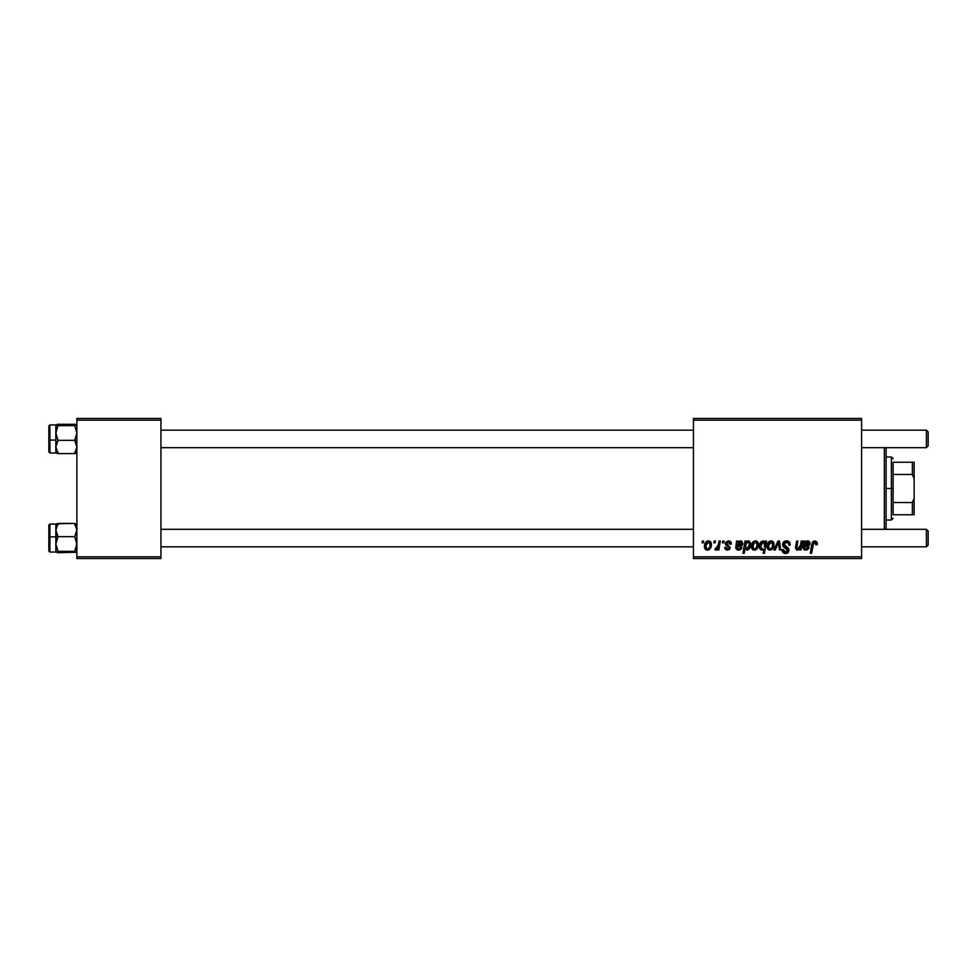 <?xml version="1.0" encoding="UTF-8"?>
<svg xmlns="http://www.w3.org/2000/svg" width="977" height="977" viewBox="0 0 977 977"><rect width="100%" height="100%" fill="white"/><g stroke="black" fill="none" stroke-linecap="round" stroke-linejoin="round"><path stroke-width="1.47" d="M693.438 418.437L861.592 418.437L861.592 420.183L693.438 420.183L693.438 556.817L861.592 556.817L861.592 418.437L693.438 418.437L693.438 420.183L693.438 418.437M727.193 548.976L728.818 547.059L725.923 545.093L725.288 543.468L728.292 540.892L731.162 542.711L731.333 544.079L730.063 544.238L729.184 542.235L726.693 542.785L726.827 544.152L730.21 547.364L729.453 549.44L727.267 550.112L725.276 549.233L724.641 547.413L725.923 547.254L727.609 549.013L728.879 547.23L725.642 544.739L725.52 542.394L728.292 540.892L725.288 543.468L728.952 547.779L727.609 549.013L725.923 547.254L724.641 547.413L727.547 550.124L730.222 547.584L726.558 543.371L728.231 542.003L730.063 544.238L731.333 543.908L730.051 543.823M736.67 542.662L736.548 541.05L737.867 541.05L737.989 542.162L740.346 540.892L742.227 541.661L742.178 545.288L737.244 546.619L737.073 547.413L738.087 548.952L740.029 548.524L740.725 547.254L742.007 547.413L741.702 548.195L740.285 549.733L738.05 550.1L735.803 548.305L736.548 541.05L735.754 547.792L738.563 550.124L742.007 547.413L740.725 547.254L738.673 549.013L737.061 547.682L737.244 546.619L739.394 546.302C741.433 546.338 742.569 545.386 742.801 543.456L740.529 540.892L737.989 542.162L737.867 541.05L737.989 542.162L737.867 541.05L736.548 541.05L737.867 541.05M751.398 546.399L753.267 541.673L755.697 540.904L757.663 541.979L758.201 546.363L756.21 549.599L753.072 549.831L751.398 546.399C751.337 548.561 752.327 549.795 754.366 550.124C757.175 549.44 758.531 547.547 758.408 544.445C758.396 542.345 757.395 541.16 755.368 540.892L755.368 540.892C752.644 541.576 751.325 543.407 751.398 546.399L751.411 545.923M817.322 543.591L817.212 544.714L817.322 543.591L814.818 540.892L817.004 542.064L817.212 544.714L815.929 544.873L815.282 542.43L813.682 542.785L811.582 553.312L810.299 553.312L812.644 541.966L814.818 540.892L811.814 544.323L810.299 553.312L811.582 553.312L813.059 544.629L814.733 542.32L815.929 544.873L817.212 544.714L817.322 543.591L817.212 544.714L815.929 544.873L815.978 543.261L814.525 542.333M764.332 541.392L765.113 542.662L765.394 541.05L766.53 541.05L764.454 553.312L763.159 553.312L763.904 549.025L760.973 549.953L759.361 546.827L759.85 543.7L761.303 541.551L763.696 541.014L765.113 542.662L762.964 540.892C760.448 541.771 759.251 543.652 759.361 546.522L761.804 550.124L763.904 549.025L763.159 553.312L764.454 553.312L766.53 541.05L765.394 541.05L766.53 541.05L764.454 553.312L763.159 553.312M775.274 549.966L773.894 549.966L777.948 541.05L779.499 541.05L780.733 549.966L779.451 549.966L778.547 542.418L775.274 549.966L773.894 549.966L775.274 549.966L778.547 542.418L779.451 549.966L780.733 549.966L779.499 541.05L777.948 541.05L779.499 541.05L780.733 549.966L779.451 549.966L778.742 544.482M786.461 540.892C784.116 540.989 782.833 542.198 782.614 544.494L783.737 541.856L786.864 540.904L789.379 542.003L790.246 545.044L788.976 545.19L788.561 543.236L787.022 542.369L785.056 542.589L783.933 543.92L784.299 545.545L788.769 549.05L788.757 551.529L787.474 553.019L784.836 553.422L782.54 551.932L781.966 549.648L783.249 549.514L783.615 551.089L785.142 552.005L787.059 551.626L787.706 550.295L783.395 546.839L782.614 544.494L787.706 550.295L785.593 552.029L783.249 549.514L781.966 549.917C782.137 552.152 783.322 553.336 785.545 553.471C787.67 553.397 788.818 552.31 788.976 550.21L787.535 547.535L783.884 544.372L786.375 542.32L788.647 543.383L788.976 545.19L790.246 545.044C790.295 542.406 789.025 541.026 786.461 540.892L786.864 540.904M702.06 542.797L702.353 541.05L703.623 541.05L703.367 542.797L702.06 542.797L703.367 542.797L703.623 541.05L702.353 541.05L703.623 541.05L703.367 542.797L702.06 542.797L702.353 541.05L702.06 542.797M767.006 546.399L768.875 541.673L771.305 540.904L773.271 541.979L773.808 546.363L771.818 549.599L768.679 549.831L767.006 546.399C766.945 548.561 767.934 549.795 769.974 550.124C772.783 549.44 774.126 547.547 774.004 544.445C774.004 542.345 772.99 541.16 770.975 540.892L770.975 540.892C768.252 541.576 766.921 543.407 767.006 546.399L767.006 546.729M803.741 543.517L803.741 541.05L805.06 541.05L805.195 542.162L807.539 540.892L809.42 541.661L809.371 545.288L804.437 546.619L804.254 547.682L805.573 549.001L807.93 547.254L809.2 547.413L808.907 548.195L807.478 549.733L805.256 550.1L803.009 548.305L803.741 541.05L802.947 547.792L805.756 550.124L809.2 547.413L807.93 547.254L805.878 549.013L804.254 547.682L804.437 546.619L806.599 546.302C808.626 546.338 809.762 545.386 809.994 543.456L807.723 540.892L805.195 542.162L805.06 541.05L805.195 542.162M800.407 545.825L801.225 541.05L802.508 541.05L801.006 549.966L799.711 549.966L799.968 548.476L798.099 549.978L796.524 549.966L795.547 546.937L796.609 541.05L797.891 541.05L796.792 548.329L798.356 548.903L800.041 547.059L800.517 545.19L797.721 549.013L796.731 547.926L797.891 541.05L796.609 541.05L795.437 547.963L797.317 550.124L799.968 548.476L799.711 549.966L801.006 549.966L802.508 541.05L801.225 541.05L802.508 541.05L801.006 549.966L799.711 549.966M744.23 553.312L742.947 553.312L745.011 541.05L746.306 541.05L746.074 542.284L748.846 540.977L750.434 542.956L749.347 548.793L747.087 550.124L745.072 548.647L744.23 553.312L742.947 553.312L745.011 541.05L742.947 553.312L744.23 553.312L745.072 548.647L747.087 550.124C749.554 549.233 750.727 547.352 750.605 544.519L748.248 540.892L746.074 542.284L746.306 541.05L745.011 541.05L746.306 541.05M704.429 546.399L706.298 541.673L708.728 540.904L710.682 541.979L711.219 546.363L709.241 549.599L706.102 549.831L704.429 546.399C704.368 548.561 705.357 549.795 707.397 550.124C710.206 549.44 711.549 547.547 711.427 544.445C711.427 542.345 710.413 541.16 708.398 540.892L708.398 540.892C705.675 541.576 704.344 543.407 704.429 546.399L704.429 546.729M713.845 542.797L714.138 541.05L715.408 541.05L715.14 542.797L713.845 542.797L715.14 542.797L715.408 541.05L714.138 541.05L715.408 541.05L715.14 542.797L713.845 542.797L714.138 541.05L713.845 542.797M718.144 545.85L719.048 541.05L720.342 541.05L718.84 549.966L717.545 549.966L717.863 548.121L716.507 549.892L714.932 549.807L715.445 548.402L717.326 547.841L718.4 544.616L714.932 549.807L715.799 550.124L717.863 548.121L717.545 549.966L718.84 549.966L720.342 541.05L719.048 541.05L720.342 541.05L718.84 549.966L717.545 549.966M722.443 542.797L722.736 541.05L724.006 541.05L723.749 542.797L722.443 542.797L723.749 542.797L724.006 541.05L722.736 541.05L724.006 541.05L723.749 542.797L722.443 542.797L722.736 541.05L722.443 542.797M693.438 558.563L861.592 558.563L861.592 420.183L693.438 420.183L693.438 558.563L693.438 556.817L861.592 556.817L861.592 558.563L693.438 558.563M76.878 418.437L160.949 418.437L160.949 420.183L76.878 420.183L76.878 556.817L160.949 556.817L160.949 418.437L76.878 418.437L76.878 420.183L76.878 418.437M76.878 558.563L160.949 558.563L160.949 420.183L76.878 420.183L76.878 558.563L76.878 556.817L160.949 556.817L160.949 558.563L76.878 558.563M787.23 540.94L788.146 541.16M789.843 542.748L790.075 543.444M790.246 545.044L788.976 545.19M788.989 544.787L788.463 543.114M786.705 542.333L785.923 542.345M783.908 544.067L784.397 545.642M783.884 544.372L784.213 545.447L783.884 544.372M785.056 546.119L788.183 548.109M785.996 546.644L786.778 547.071M788.903 549.453L788.976 550.21M788.928 550.869L788.451 552.09M788.427 552.127L787.596 552.945M788.012 552.616L787.01 553.226M786.851 553.287L786.216 553.422M783.249 549.514L781.966 549.917C782.137 552.152 783.322 553.336 785.545 553.471L784.836 553.422M783.896 551.419L784.69 551.895M785.142 552.005L785.972 552.017M787.621 550.857L786.705 548.842M787.706 550.295L787.23 549.196M786.155 548.524L785.032 547.914M782.943 546.131L782.638 545.056M782.895 543.041L784.653 541.246M782.968 552.493L784.152 553.251M778.657 543.664L778.339 542.968M778.547 542.418L778.119 543.517M777.948 541.05L773.894 549.966L777.948 541.05M771.635 540.953L772.551 541.331M772.88 541.576L773.674 542.638M773.613 542.528L773.967 543.786M773.992 544.922L773.918 545.789M773.808 546.363L773.625 547.022M773.528 547.279L772.086 549.404M767.067 545.349L767.214 544.531M767.873 542.882L768.875 541.673M769.998 541.05L769.204 541.441M769.595 548.952L768.288 546.045L770.963 542.003L769.046 543.395M768.545 544.616L768.765 543.981M771.989 547.657L772.734 544.58C772.856 546.827 771.952 548.305 770.035 549.013L770.206 549.001M770.694 548.879L771.574 548.268M772.416 546.668L772.587 545.996M768.435 545.007L768.667 548.17M772.587 543.371L770.963 542.003L772.734 544.58L772.587 543.359M772.38 542.882L771.586 542.125M761.657 550.112L759.959 549.062M759.556 548.182L759.385 547.132M765.394 541.05L765.113 542.662M761.901 542.553L763.074 542.003L761.181 543.798L760.863 547.963M764.564 545.545L763.867 542.259M760.79 547.731L762.219 549.013L760.631 546.497L763.074 542.003L764.649 544.678M760.949 544.47L760.778 545.129M763.819 542.235L762.683 542.064M815.929 544.873L816.051 543.798M813.548 542.943L813.291 543.554M813.169 544.006L811.582 553.312L810.299 553.312L811.875 544.006M812.327 542.528L813.597 541.16M805.976 541.478L806.782 541.05M808.211 540.928L808.883 541.197M809.078 541.331L809.786 542.259M809.872 542.504L809.994 543.212M806.599 546.302L804.437 546.619L804.254 547.682L806.233 548.989M805.011 546.448L804.254 547.682M806.599 548.903L807.222 548.524M807.661 547.95L807.93 547.267L809.103 547.706M805.256 550.1L804.486 549.917M804.266 549.831L802.947 547.792L803.155 546.143M803.656 543.933L803.741 541.05L805.06 541.05L803.741 541.05M805.243 543.444L804.657 545.508L807.32 542.003L808.663 543.945M806.746 545.129L807.503 544.995M808.577 544.165L807.32 542.003L805.915 542.565M808.687 543.823L808.138 542.223L806.452 542.211M808.529 542.638L808.724 543.456L805.439 545.3M797.317 550.124L795.437 547.95L796.609 541.05L797.891 541.05M795.632 546.436L795.51 547.193M796.731 547.926L796.89 546.693L796.731 547.926L798.038 548.989M799.601 547.914L800.236 546.461M801.225 541.05L800.517 545.19M755.734 540.904L756.491 541.099M757.273 541.576L758.067 542.638M758.25 543.151L758.396 544.116M758.018 547.022L758.311 545.789M757.908 547.315L756.992 548.891M754.855 550.1L756.479 549.404M755.331 550.002L754.61 550.112M753.719 550.051L752.717 549.599M751.655 548.121L751.435 547.083M751.46 545.349L751.606 544.531M752.266 542.882L753.267 541.673M753.988 548.952L752.681 546.045L754.989 542.052M753.291 543.688L753.059 548.17M756.381 547.657L757.126 544.58C757.248 546.827 756.357 548.305 754.427 549.013L754.598 549.001M754.781 548.976L755.966 548.268M755.795 542.064L757.126 544.58L755.795 542.064L753.499 543.285M757.102 545.288L756.98 543.359M746.281 542.027L747.002 541.331M747.222 541.185L747.906 540.916M750.031 547.535L750.605 544.519L748.406 540.892M749.347 548.793L748.687 549.489M747.955 549.941L747.332 550.112M747.087 550.124L745.072 548.647M750.507 543.31L750.153 542.174M745.488 546.241L746.538 548.915M748.345 548.182L749.322 544.787L747.002 549.013L745.475 546.705L746.355 543.102L747.832 542.003L746.049 543.676M748.529 542.235L746.135 543.517L745.634 547.841M748.968 542.772L749.322 544.787L748.968 542.772L747.71 542.015M746.135 548.647L747.527 548.903M746.623 548.952L748.748 547.438M749.078 543.004L748.638 542.333M739.577 541.05L738.759 541.49M740.798 540.904L741.433 541.063M742.557 544.69L742.154 545.313M739.394 546.302L737.244 546.619L737.085 547.975M737.818 546.448L737.061 547.682L739.076 548.976M737.244 546.619L737.061 547.682M739.394 548.903L740.029 548.524M740.468 547.95L742.007 547.413M741.25 548.927L741.714 548.182M737.073 549.831L735.754 547.792L735.962 546.143M738.038 543.444L737.452 545.508L740.126 542.003L741.458 543.945M739.552 545.129L740.31 544.995M741.372 544.165L740.126 542.003L739.223 542.223M741.494 543.823L740.945 542.223L738.71 542.565M741.323 542.638L741.531 543.456L738.233 545.3M730.063 544.03L727.633 542.076M728.891 542.101L726.558 543.371L726.888 544.213M726.558 543.371L728.048 544.995L726.558 543.371M729.746 549.111L729.037 549.758M726.986 550.088L726.314 549.929M724.641 547.413L725.923 547.254L726.167 548.244M728.818 547.059L727.767 546.265M731.333 543.908C731.248 541.966 730.234 540.965 728.292 540.892L728.292 540.892M708.765 540.904L709.974 541.331M710.303 541.576L711.085 542.638M711.036 542.528L711.39 543.786M711.219 546.375L711.048 547.022M710.951 547.279L709.497 549.416M708.349 550.002L707.641 550.112M706.725 550.051L705.748 549.599M704.564 547.731L704.454 547.059M704.49 545.349L704.637 544.531M705.296 542.882L706.298 541.673M707.421 541.05L706.627 541.441M707.018 548.952L705.712 546.045L708.386 542.003L706.53 543.285M709.412 547.657L710.157 544.58C710.279 546.827 709.375 548.305 707.446 549.013L707.629 549.001M707.8 548.976L708.997 548.268M705.968 544.616L706.078 548.17M705.858 545.007L706.188 543.981M709.998 543.371L708.386 542.003L710.157 544.58L709.998 543.359M709.803 542.882L709.009 542.125M715.982 550.1L714.932 549.807L715.445 548.402L716.361 548.647M715.799 550.124L714.932 549.807M715.445 548.402L716.08 548.695L715.445 548.402M717.497 547.584L718.058 546.18M719.048 541.05L718.4 544.616M772.697 545.288L772.722 544.14M771.403 542.064L770.621 542.04M761.291 548.622L762.671 548.927M764.246 546.827L764.478 545.972M764.6 543.566L764.344 542.821M760.668 545.813L760.643 546.912M808.138 542.223L807.32 542.003M804.999 544.042L804.657 545.508M756.809 546.68L756.992 545.996M749.274 545.435L749.322 544.787M745.671 544.848L745.524 545.764M740.945 542.223L740.126 542.003M737.806 544.042L737.452 545.508M709.827 546.68L710.01 545.996M710.12 545.288L710.145 544.14M708.813 542.064L708.044 542.04M884.356 447.686L884.356 529.314L884.356 447.686M886.115 529.314L886.115 447.686L886.115 529.314M56.019 531.793L55.86 536.861L58.022 536.678L55.86 530.047L58.022 523.416L74.704 523.416L76.719 528.301L76.719 531.757L74.704 536.678L58.022 536.678L56.019 531.793M76.719 524.283L74.704 523.416L56.458 523.745L55.86 530.047L55.86 524.051L49.9 524.063L48.85 525.113L48.85 536.959L49.9 536.861L49.9 524.063L49.9 536.861L55.86 536.861L55.86 530.047L55.86 544.006L58.022 536.678L74.704 536.678L76.267 540.22L76.719 545.911L74.704 551.333L58.022 551.333L55.86 544.006L55.86 552.029L58.022 551.333L74.704 551.333L76.719 552.213L58.022 552.726L55.86 551.871M56.019 552.213L76.267 552.396M56.458 524.466L58.022 524.796M74.704 524.796L76.267 524.466M48.85 550.979L48.85 536.959L49.9 536.861L49.9 552.078L49.9 536.861L55.86 536.861L55.86 552.029L58.022 551.333L55.86 544.006L58.022 536.678L55.86 536.861L55.86 534.163M55.86 531.61L55.884 529.314M55.86 544.824L55.86 542.296M55.86 552.029L49.9 552.078L48.85 551.028L48.85 525.186M55.86 530.047L58.022 523.416M74.704 523.416L76.878 530.047L74.704 536.678L76.878 544.006L74.704 551.333L76.719 552.213M76.267 551.675L74.704 551.333M76.719 424.787L74.704 424.274L76.878 424.971L74.704 425.667L76.878 432.994L74.704 440.322L76.878 440.138L74.704 440.322L76.719 445.207L76.719 448.675L74.704 453.584L58.022 453.584L56.019 448.699L55.86 440.138L48.85 440.041L48.85 451.887L49.9 452.937L49.9 440.138L49.9 452.937L55.909 452.998L56.007 445.243L58.022 440.322L56.019 434.912L56.007 431.089L58.022 425.667L55.86 424.971L58.022 424.274L74.704 424.274L56.458 424.604M76.878 424.971L74.704 425.667L58.022 425.667L74.704 425.667L76.878 432.994L74.704 440.322L58.022 440.322L74.704 440.322L76.878 446.953L74.704 453.584L76.267 453.255M76.267 452.534L74.704 452.204M58.022 452.204L56.458 452.534M48.85 451.814L48.85 425.972L49.9 424.922L49.9 440.138L49.9 424.922L55.86 424.922L55.86 446.953L58.022 440.322L55.86 432.994L58.022 425.667L55.86 424.971L55.86 452.888L58.022 453.584L74.704 453.584M55.884 447.686L55.86 445.39M55.86 434.704L55.86 432.176M48.85 426.021L48.85 440.041L55.86 440.138M48.85 439.833L48.85 441.86M58.022 453.584L55.86 446.953M56.458 425.325L58.022 425.667M926.404 546.827L928.15 545.081L928.15 531.061L926.404 529.314L926.404 546.827L926.404 529.314L861.592 529.314L926.404 529.314L928.15 531.061L928.15 545.081L926.404 546.827L861.592 546.827L926.404 546.827M693.438 529.314L160.949 529.314L693.438 529.314M160.949 546.827L693.438 546.827L160.949 546.827M926.404 447.686L928.15 445.939L928.15 431.919L926.404 430.173L926.404 447.686L926.404 430.173L861.592 430.173L926.404 430.173L928.15 431.919L928.15 445.939L926.404 447.686L861.592 447.686L926.404 447.686M160.949 447.686L693.438 447.686L160.949 447.686M693.438 430.173L160.949 430.173L693.438 430.173M893.112 462.231L893.112 474.492L893.112 462.231L912.384 462.231L893.112 462.231M893.112 488.5L893.112 474.492L893.112 502.508L893.112 488.5L891.366 488.5L893.112 488.5M886.115 456.967L891.366 456.967L891.366 488.5L891.366 456.967L893.112 458.726M886.115 488.5L891.366 488.5L886.115 488.5M893.112 514.769L893.112 502.508L893.112 514.769L914.142 514.769L914.142 498.258L912.384 502.508L893.112 502.508L912.384 502.508L912.384 514.769L912.384 502.508L914.142 498.258L914.142 514.769L893.112 514.769M886.115 520.033L891.366 520.033L891.366 488.5L891.366 520.033L893.112 518.274M914.142 462.231L912.384 462.231L912.384 474.492L914.142 478.742L914.142 498.258L914.142 462.231L914.142 478.742L912.384 474.492L912.384 462.231L914.142 462.231M893.112 474.492L912.384 474.492L893.112 474.492"/></g></svg>
